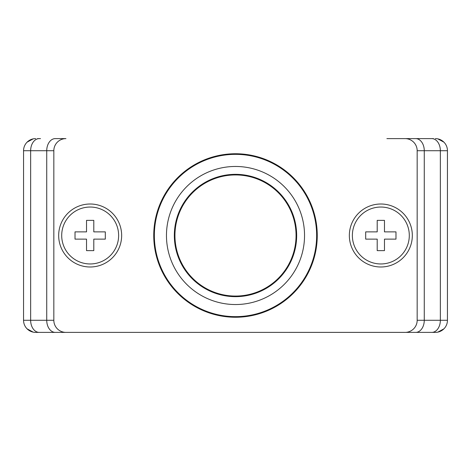 <?xml version="1.0" encoding="UTF-8"?>
<svg xmlns="http://www.w3.org/2000/svg" width="471" height="471" viewBox="0 0 471 471"><rect width="100%" height="100%" fill="white"/><g stroke="black" fill="none" stroke-linecap="round" stroke-linejoin="round"><path stroke-width="0.71" d="M37.609 138.609L40.506 138.609M435.84 332.379L35.661 332.391A12.111 12.111 0 0 1 23.55 320.28L23.562 150.22M23.562 320.78L23.55 320.28L46.735 320.28L46.735 150.72L30.644 150.72L30.644 320.28A12.111 8.566 -90 0 0 39.211 332.391L35.16 332.379M37.609 332.391L40.506 332.391M386.891 138.609L433.391 138.609M55.295 138.609L65.94 138.609A12.111 12.111 0 0 0 53.829 150.72L46.735 150.72A12.111 8.566 90 0 1 55.295 138.609M405.06 138.609L415.705 138.609A12.111 8.566 -90 0 1 424.265 150.72L424.265 320.28L440.356 320.28L440.356 150.72L417.171 150.72L417.171 320.28L417.171 150.72A12.111 12.111 0 0 0 405.06 138.609M39.211 138.609A12.111 8.566 90 0 0 30.644 150.72L23.55 150.72A12.111 12.111 0 0 1 35.661 138.609L35.16 138.621M447.438 150.22L447.438 320.78M55.295 332.391A12.111 8.566 -90 0 1 46.735 320.28L53.829 320.28L53.829 150.72L53.829 320.28A12.111 12.111 0 0 0 65.94 332.391L405.06 332.391A12.111 12.111 0 0 0 417.171 320.28L424.265 320.28A12.111 8.566 -90 0 1 415.705 332.391M435.84 138.621L435.339 138.609A12.111 12.111 0 0 1 447.45 150.72L440.356 150.72A12.111 8.566 -90 0 0 431.789 138.609M435.339 332.391A12.111 12.111 0 0 0 447.45 320.28A12.111 12.111 0 0 1 435.339 332.391A12.111 12.111 0 0 0 447.45 320.28L440.356 320.28A12.111 8.566 -90 0 1 431.789 332.391M166.463 235.5A69.037 69.037 0 0 0 235.5 304.537A69.037 69.037 0 0 0 304.537 235.5A69.037 69.037 0 0 0 235.5 166.463A69.037 69.037 0 0 0 166.463 235.5M316.647 235.5A81.147 81.147 0 0 1 235.5 316.647A81.147 81.147 0 0 1 154.353 235.5A81.147 81.147 0 0 1 235.5 154.353A81.147 81.147 0 0 1 316.647 235.5M296.665 235.5A61.165 61.165 0 0 0 235.5 174.335A61.165 61.165 0 0 0 174.335 235.5A61.165 61.165 0 0 0 235.5 296.665A61.165 61.165 0 0 0 296.665 235.5M235.5 296.059A60.559 60.559 0 0 1 174.941 235.5A60.559 60.559 0 0 1 235.5 174.941A60.559 60.559 0 0 1 296.059 235.5A60.559 60.559 0 0 1 235.5 296.059M349.347 235.5A31.492 31.492 0 0 1 380.839 204.008A31.492 31.492 0 0 1 412.325 235.5A31.492 31.492 0 0 1 380.839 266.992A31.492 31.492 0 0 1 349.347 235.5M58.675 235.5A31.492 31.492 0 0 1 90.161 204.008A31.492 31.492 0 0 1 121.653 235.5A31.492 31.492 0 0 1 90.161 266.992A31.492 31.492 0 0 1 58.675 235.5M153.746 235.5A81.754 81.754 0 0 1 235.5 153.746A81.754 81.754 0 0 1 317.254 235.5A81.754 81.754 0 0 1 235.5 317.254A81.754 81.754 0 0 1 153.746 235.5M380.839 263.96A28.46 28.46 0 0 0 409.299 235.5A28.46 28.46 0 0 0 380.839 207.04A28.46 28.46 0 0 0 352.373 235.5A28.46 28.46 0 0 0 380.839 263.96M395.976 231.867L384.471 231.867L384.471 220.363L377.206 220.363L377.206 231.867L365.696 231.867L365.696 239.133L377.206 239.133L377.206 250.637L384.471 250.637L384.471 239.133L395.976 239.133L395.976 231.867M90.161 263.96A28.46 28.46 0 0 0 118.627 235.5A28.46 28.46 0 0 0 90.161 207.04A28.46 28.46 0 0 0 61.701 235.5A28.46 28.46 0 0 0 90.161 263.96M105.304 231.867L93.794 231.867L93.794 220.363L86.529 220.363L86.529 231.867L75.024 231.867L75.024 239.133L86.529 239.133L86.529 250.637L93.794 250.637L93.794 239.133L105.304 239.133L105.304 231.867M35.661 138.609A12.111 12.111 0 0 0 23.55 150.72M447.45 150.72A12.111 12.111 0 0 0 435.339 138.609M33.147 138.88L27.1 142.154M443.9 142.154L437.853 138.88M437.853 332.12L443.9 328.846M27.1 328.846L33.147 332.12"/></g></svg>
